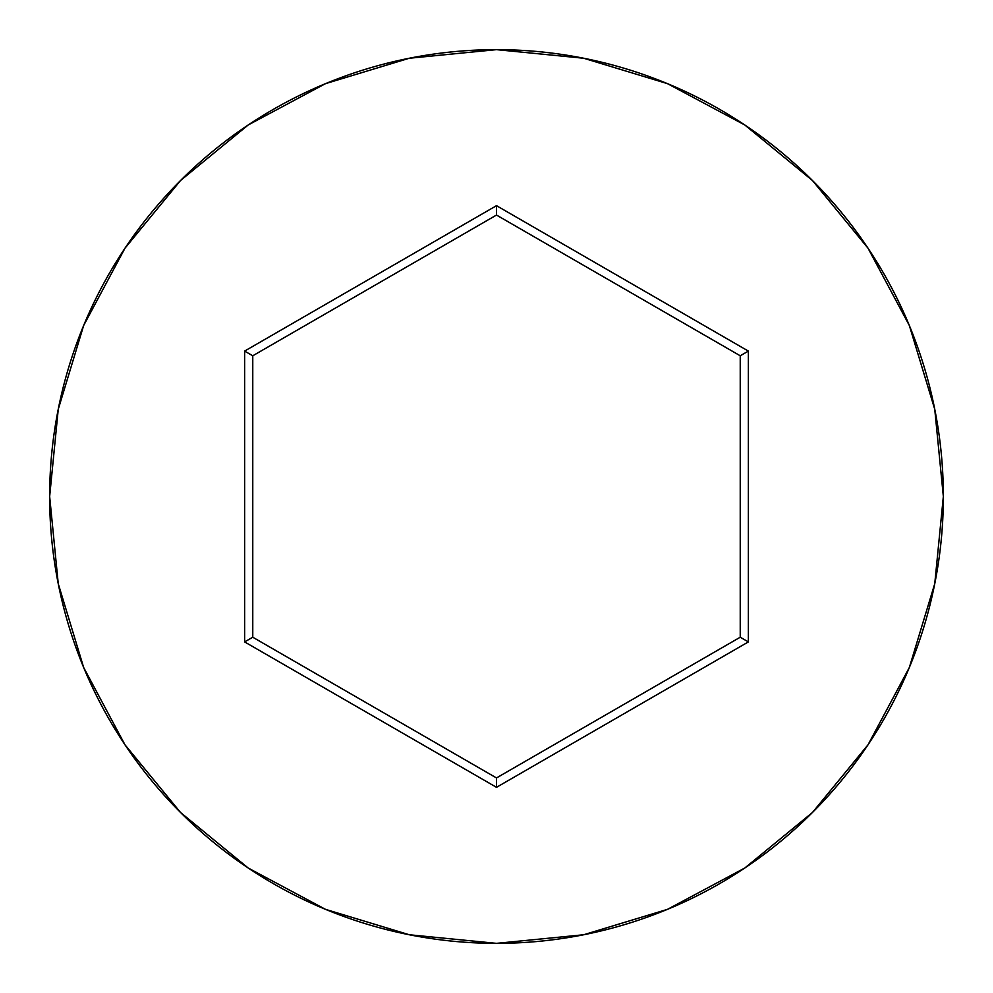 <?xml version="1.0" encoding="UTF-8"?>
<svg xmlns="http://www.w3.org/2000/svg" width="993" height="993" viewBox="0 0 993 993"><rect width="100%" height="100%" fill="white"/><g stroke="black" fill="none" stroke-linecap="round" stroke-linejoin="round"><path stroke-width="1.49" d="M49.65 496.5A446.85 446.85 0 0 1 496.5 49.65A446.85 446.85 0 0 1 943.35 496.5A446.85 446.85 0 0 0 496.5 49.65A446.85 446.85 0 0 0 49.65 496.5L58.239 583.673L83.66 667.507L124.957 744.762L180.527 812.473L248.238 868.043L325.493 909.34L409.327 934.761L496.5 943.35L583.673 934.761L667.507 909.34L744.762 868.043L812.473 812.473L868.043 744.762L909.34 667.507L934.761 583.673L943.35 496.5L934.761 409.327L909.34 325.493L868.043 248.238L812.473 180.527L744.762 124.957L667.507 83.66L583.673 58.239L496.5 49.65L409.327 58.239L325.493 83.66L248.238 124.957L180.527 180.527L124.957 248.238L83.66 325.493L58.239 409.327L49.65 496.5A446.85 446.85 0 0 0 496.5 943.35A446.85 446.85 0 0 0 943.35 496.5A446.85 446.85 0 0 1 496.5 943.35A446.85 446.85 0 0 1 49.65 496.5M244.638 641.912L244.638 351.088L496.5 205.675L748.362 351.088L748.362 641.912L496.5 787.325L244.638 641.912L496.5 787.325L748.362 641.912L740.232 637.221L496.5 777.941L252.768 637.221L252.768 355.779L496.5 215.059L740.232 355.779L740.232 637.221L496.5 777.941L496.5 787.325L496.5 777.941L252.768 637.221L244.638 641.912L252.768 637.221L252.768 355.779L244.638 351.088L244.638 641.912M740.232 637.221L748.362 641.912L748.362 351.088L740.232 355.779L740.232 637.221M740.232 355.779L748.362 351.088L496.5 205.675L496.5 215.059L740.232 355.779M496.5 215.059L496.5 205.675L244.638 351.088L252.768 355.779L496.5 215.059"/></g></svg>
